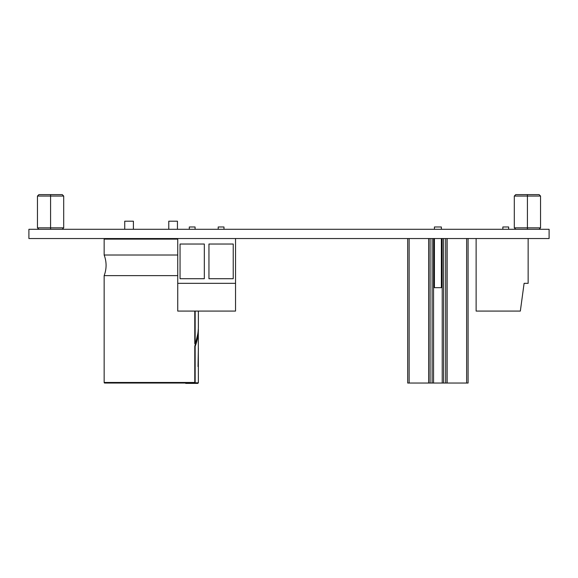 <?xml version="1.0" encoding="UTF-8"?>
<svg xmlns="http://www.w3.org/2000/svg" width="578" height="578" viewBox="0 0 578 578"><rect width="100%" height="100%" fill="white"/><g stroke="black" fill="none" stroke-linecap="round" stroke-linejoin="round"><path stroke-width="0.87" d="M549.1 238.541L28.9 238.541L28.9 229.293L549.1 229.293L549.1 238.541M50.575 229.293L50.575 227.848L37.454 227.848L38.899 229.293L37.454 227.848L37.454 196.058L38.899 194.613L62.251 194.613L63.696 196.058L62.251 194.613L59.245 194.613M50.575 194.613L50.575 227.848L63.696 227.848L63.696 196.058L37.454 196.058L38.899 194.613M63.696 227.848L62.251 229.293L63.696 227.848M527.425 229.293L527.425 227.848L514.304 227.848L515.749 229.293L514.304 227.848L514.304 196.058L515.749 194.613L539.101 194.613L540.546 196.058L539.101 194.613L536.095 194.613M527.425 194.613L527.425 227.848L540.546 227.848L540.546 196.058L514.304 196.058L515.749 194.613M540.546 227.848L539.101 229.293L540.546 227.848M104.734 238.541A0.578 0.578 0 0 0 104.156 239.119L104.156 255.014C106.72 261.892 106.72 268.77 104.156 275.641L177.735 275.641M180.336 383.041L104.734 383.041A0.578 0.578 0 0 1 104.156 382.463L104.156 275.641M104.734 383.041L194.157 383.041L194.779 382.463L194.779 346.366L197.784 333.961M195.104 383.041L184.989 383.041M195.154 311.08L195.154 343.672L194.779 343.672L194.779 311.08M195.154 343.672C197.286 338.159 198.362 332.444 198.37 326.534L198.37 311.08M198.218 366.531L198.37 348.267L198.023 366.531M185.711 383.387L197.792 383.387L194.533 383.387L195.154 382.809L198.37 382.809L197.792 383.387M198.297 329.222L198.37 382.809M198.37 329.222C198.362 335.139 197.286 340.854 195.154 346.366L195.154 382.809M194.779 346.366L195.154 346.366M124.732 229.293L124.732 221.201L133.402 221.201L133.402 229.293M168.776 229.293L168.776 221.201L177.446 221.201L177.446 229.293M468.093 383.041L468.093 238.541L468.093 383.041L468.093 238.541L468.093 383.041L442.228 383.041L442.228 238.541L442.228 383.041L433.558 383.041L433.558 238.541M445.696 383.041L445.696 238.541L445.696 383.041M407.692 238.541L407.692 383.041L407.692 238.541L407.692 383.041L433.558 383.041M430.09 383.041L430.09 238.541L430.09 383.041M441.361 229.293L441.361 226.981L434.425 226.981L434.425 229.293L434.425 226.981M441.361 238.541L441.361 287.671L434.425 287.671L434.425 238.541M528.148 238.541L528.148 283.336L524.101 283.336L520.345 311.08L476.127 311.08L476.127 238.541M508.64 226.981L508.64 229.293L508.64 226.981L502.86 226.981L502.86 229.293L502.86 226.981M177.735 283.336L235.535 283.336L235.535 311.08L177.735 311.08L177.735 238.541M235.535 283.336L235.535 238.541M180.047 278.712L204.323 278.712L204.323 244.032L180.047 244.032L180.047 278.712M208.947 244.032L208.947 278.712L233.223 278.712L233.223 244.032L208.947 244.032M223.975 229.293L223.975 226.981L218.195 226.981L218.195 229.293M195.075 229.293L195.075 226.981L189.295 226.981L189.295 229.293M104.156 382.463L194.779 382.463M104.156 239.119L177.735 239.119M104.156 255.014L177.735 255.014M443.673 383.041L443.673 238.541M466.648 383.041L466.648 238.541M447.141 383.041L447.141 238.541M432.113 383.041L432.113 238.541M428.645 383.041L428.645 238.541M409.137 383.041L409.137 238.541"/></g></svg>
